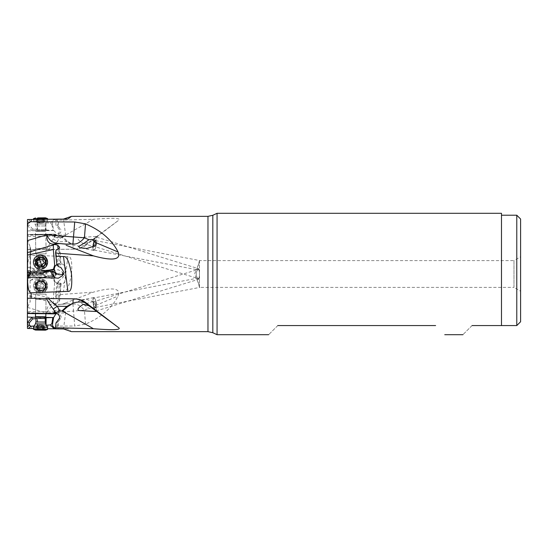 <?xml version="1.0" encoding="UTF-8"?>
<svg xmlns="http://www.w3.org/2000/svg" width="548" height="548" viewBox="0 0 548 548"><rect width="100%" height="100%" fill="white"/><g stroke="black" fill="none" stroke-linecap="round" stroke-linejoin="round"><path stroke-width="0.41" stroke-dasharray="2.74 2.06" d="M30.462 274L30.462 247.662L30.462 274M36.257 274L36.257 270.938L36.257 274M45.847 274L45.847 270.938L45.847 274M53.06 271.233L31.626 276.24L27.4 279.199L27.4 252.628L27.4 308.593L27.756 274L27.756 306.976L30.099 301.955L30.099 246.045L30.099 301.955L30.462 300.338M27.4 243.524L27.4 242.531L27.4 243.524M27.4 240.613L27.4 239.408L27.4 240.613M27.4 276.939L27.4 279.199M45.326 294.132L36.531 294.029L36.6 288.481L45.395 288.591L45.326 294.132L36.531 294.029M41.018 286.933L38.792 287.714L41.018 286.933L45.395 288.591L36.6 288.481L38.785 287.721L36.6 288.481M46.094 294.146L35.771 294.016L46.094 294.146L45.854 313.244L35.531 313.12L46.429 313.463L34.956 313.319L46.429 313.463M35.771 294.016L35.531 313.12L34.956 313.319M46.58 313.463L34.38 313.312L46.58 313.463M46.58 313.751L34.38 313.6L46.58 313.751M59.259 312.73A5.733 1.082 -172.4 0 1 54.321 310.99A5.733 1.082 -172.4 0 1 55.245 310.538A5.733 1.082 -172.4 0 1 60.746 310.764A5.733 1.082 -172.4 0 1 64.911 311.826A5.733 1.082 -172.4 0 1 65.692 312.504A5.733 1.082 -172.4 0 1 59.259 312.73M55.875 313.1L59.307 313.99C61.143 315.826 61.575 317.381 60.595 318.655L58.307 321.594L58.574 328.875L56.821 328.862L57.965 322.005L55.971 322.978M57.965 322.005L58.307 321.594M47.142 298.509L73.535 298.818A7.645 0.603 -89.3 0 0 73.535 298.818A7.645 0.603 -89.3 0 0 73.494 298.838M46.895 298.509L73.542 298.818A19.118 19.064 91.6 0 1 73.85 298.824L74.713 298.852M45.326 262.081A4.398 4.398 84 0 1 41.388 266.458A4.398 4.398 84 0 1 36.531 262.081A4.398 4.398 84 0 1 40.47 257.711A4.398 4.398 84 0 1 45.326 262.081M36.6 262.074A4.398 4.398 -96 0 0 41.456 266.444A4.398 4.398 -96 0 0 45.395 262.074A4.398 4.398 -96 0 0 40.538 257.704A4.398 4.398 -96 0 0 36.6 262.074L41.018 262.074M46.094 262.081A5.165 5.165 -96 0 0 40.388 256.95A5.165 5.165 -96 0 0 35.771 262.081A5.165 5.165 -96 0 0 41.47 267.219A5.165 5.165 -96 0 0 46.094 262.081M46.429 262.108A5.733 5.733 84 0 1 40.689 267.842A5.733 5.733 84 0 1 34.956 262.108A5.733 5.733 84 0 1 40.689 256.368A5.733 5.733 84 0 1 46.429 262.108M45.854 262.108A5.165 5.165 84 0 1 41.237 267.239A5.165 5.165 84 0 1 35.531 262.108A5.165 5.165 84 0 1 40.155 256.971A5.165 5.165 84 0 1 45.854 262.108M46.58 259.848A6.309 6.309 -96 0 0 40.031 255.834A6.309 6.309 -96 0 0 34.805 264.369A6.309 6.309 -96 0 0 41.353 268.383A6.309 6.309 -96 0 0 46.58 259.848A6.309 6.309 84 0 1 41.347 268.383A6.309 6.309 84 0 1 34.798 264.369A6.309 6.309 84 0 1 40.031 255.834A6.309 6.309 84 0 1 46.58 259.848M63.301 273.788A5.733 5.583 -145.4 0 0 59.259 263.519A5.733 5.583 -145.4 0 0 55.204 265.986M56.882 264.417L59.307 263.739C61.143 264.259 61.575 264.609 60.595 264.78L61.095 264.561M56.821 264.259L57.108 265.033L57.965 264.944L55.971 250.347M57.965 264.944L60.595 264.78L59.184 248.025M58.307 265.211L58.574 266.636M38.216 273.068L27.88 275.569M37.25 272.657L29.297 273.493M46.039 271.733L41.936 273.699M52.813 271.02L46.128 271.726M32.688 273.137L31.626 276.24M45.326 253.868L36.531 253.971L36.6 259.519L45.395 259.41L45.326 253.868L36.531 253.971M41.018 261.067L38.792 260.286L41.018 261.067L45.395 259.41L36.6 259.519L38.785 260.279L36.6 259.519M46.094 253.854L35.771 253.984L46.094 253.854L45.854 234.756L35.531 234.88L46.429 234.537L34.956 234.681L46.429 234.537M35.771 253.984L35.531 234.88L34.956 234.681M46.58 234.537L34.38 234.688L46.58 234.537M46.58 234.249L34.38 234.4L46.58 234.249M71.487 274C69.274 286.364 66.616 292.173 63.513 291.42L67.904 256.608C71.192 255.916 72.384 261.711 71.487 274M31.626 271.76L27.4 268.801L27.4 271.726L29.297 274.507L37.243 275.336L41.744 274.329L46.128 276.274L41.86 274.295L37.25 275.343L32.688 274.863L31.626 271.76L53.06 276.767L46.128 276.274M27.4 271.726L27.475 270.52C27.708 259.807 28.962 254.717 31.222 255.238L67.904 256.608M45.326 285.919A4.398 4.398 96 0 0 41.388 281.542A4.398 4.398 96 0 0 36.531 285.919A4.398 4.398 96 0 0 40.47 290.289A4.398 4.398 96 0 0 45.326 285.919M36.6 285.926A4.398 4.398 -84 0 1 41.456 281.556A4.398 4.398 -84 0 1 45.395 285.926A4.398 4.398 -84 0 1 40.538 290.296A4.398 4.398 -84 0 1 36.6 285.926L41.018 285.926M46.094 285.919A5.165 5.165 -84 0 1 40.388 291.05A5.165 5.165 -84 0 1 35.771 285.919A5.165 5.165 -84 0 1 41.47 280.781A5.165 5.165 -84 0 1 46.094 285.919M46.429 285.892A5.733 5.733 96 0 0 40.689 280.158A5.733 5.733 96 0 0 34.956 285.892A5.733 5.733 96 0 0 40.689 291.632A5.733 5.733 96 0 0 46.429 285.892M45.854 285.892A5.165 5.165 96 0 0 41.237 280.761A5.165 5.165 96 0 0 35.531 285.892A5.165 5.165 96 0 0 40.155 291.029A5.165 5.165 96 0 0 45.854 285.892M46.58 288.152A6.309 6.309 -84 0 1 40.031 292.166A6.309 6.309 -84 0 1 34.805 283.631A6.309 6.309 -84 0 1 41.353 279.617A6.309 6.309 -84 0 1 46.58 288.152A6.309 6.309 96 0 0 41.347 279.617A6.309 6.309 96 0 0 34.798 283.631A6.309 6.309 96 0 0 40.031 292.166A6.309 6.309 96 0 0 46.58 288.152M49.752 277.624L49.676 277.966L27.4 275.623L27.4 272.308L53.964 278.487L56.328 273.363L53.06 276.767M53.601 276.219L52.663 276.171L51.916 276.884L52.813 276.98M46.039 276.267L51.916 276.884M52.663 276.171L53.663 271.911L52.998 271.842L54.985 270.424L53.663 271.911M50.622 276.747L52.998 271.842M27.475 270.52L55.067 270L55.766 270.027L54.985 270.424M59.259 284.481A5.733 5.583 -34.6 0 1 55.17 276.034A5.733 5.583 -34.6 0 1 64.719 275.617A5.733 5.583 -34.6 0 1 59.259 284.481M67.171 303.75L72.939 304.133L67.171 303.75L62.609 304.113L93.455 292.125C115.936 285.981 120.813 289.632 118.073 296.009C115.005 302.222 110.285 307.976 103.908 313.278C98.976 317.381 92.845 321.005 85.529 324.142L74.713 326.019L73.542 311.045L46.854 313.148C48.895 308.092 52.375 305.257 57.293 304.633L59.78 304.428L53.204 303.845C48.567 304.154 46.45 307.25 46.854 313.148L27.4 307.387L27.4 322.046C27.729 324.813 29.003 326.224 31.222 326.266L74.713 326.019M53.204 303.845L57.293 304.633L66.801 303.887L62.314 304.229L66.137 302.722M72.939 304.133C76.398 303.393 80.227 305.414 84.426 310.182L73.542 311.045L72.939 304.133M59.78 304.428L62.616 304.113M67.171 240.976L66.801 241.627L57.293 241.743C51.608 245.093 49.663 249.772 46.854 249.511L73.535 249.182A7.645 0.603 -90.7 0 1 73.535 249.182A7.645 0.603 -90.7 0 1 72.939 244.792L67.171 240.976L62.609 236.791L93.455 219.275L55.581 220.282L55.971 225.023L59.184 229.338L60.595 229.345L58.307 226.406L58.574 219.125M53.211 238.935L57.293 241.743L59.78 237.051L55.547 235.695L53.204 238.935C48.567 245.47 46.45 248.991 46.854 249.511L27.4 249.758L27.4 271.061M93.181 246.497A5.165 0.932 -72.8 0 1 93.777 241.442A5.165 0.932 -72.8 0 1 96.181 236.626A5.165 0.932 -72.8 0 1 96.236 236.633A5.165 0.932 -72.8 0 1 95.64 241.695A5.165 0.932 -72.8 0 1 93.235 246.504A5.165 0.932 -72.8 0 1 93.181 246.497L83.652 243.552L88.92 242.271L84.426 245.593L85.529 245.559C82.467 247.819 78.864 249.011 74.713 249.148L73.85 249.176A19.118 19.064 88.4 0 0 84.426 245.593C80.227 246.347 76.398 246.079 72.939 244.792L66.801 241.627L62.314 237.572L61.917 236.976L62.616 236.798M59.78 237.051L61.917 236.976M53.629 234.27L49.676 234.222L53.451 234.174L54.868 236.092L56.321 233.195L53.601 230.413L52.663 224.577L51.916 224.577L53.06 230.612L31.626 230.749L32.688 229.119L37.25 229.427L37.161 222.187L37.524 222.139L37.627 229.523L37.25 229.427M53.601 230.413L53.06 230.612M37.524 222.139C40.353 221.269 43.08 221.454 45.703 222.687L46.128 230.016L42.751 230.633L37.627 229.523M46.128 230.016L52.813 230.461M45.703 222.687L45.806 230.057M46.039 222.783L50.622 223.084L51.916 224.577M52.663 224.577C52.348 222.803 52.683 221.611 53.663 221.008L52.998 220.241L54.985 219.426L53.663 221.008M50.622 223.084L52.998 220.241M55.766 219.173L54.985 219.426M60.746 237.236A5.733 1.082 -7.6 0 0 64.911 236.174A5.733 1.082 -7.6 0 0 65.692 235.496A5.733 1.082 -7.6 0 0 59.259 235.27A5.733 1.082 -7.6 0 0 54.321 237.01A5.733 1.082 -7.6 0 0 55.245 237.462A5.733 1.082 -7.6 0 0 60.746 237.236M56.821 219.138L57.965 225.995L55.971 225.023M57.965 225.995L58.307 226.406M57.745 234.003L59.307 234.01L56.656 235.017L54.677 234.996L57.745 234.003C59.588 232.338 60.061 230.783 59.184 229.338M59.307 234.01C61.143 232.174 61.575 230.619 60.595 229.345M56.656 235.017L54.663 234.154L27.4 234.476L27.4 235.393L49.752 234.318M55.547 235.695L53.341 234.154M54.985 234.386L53.964 234.38M53.451 234.174L54.663 234.154M57.108 220.406L57.15 219.138M55.814 219.145L55.581 220.282M88.92 242.271L95.715 237.25L95.77 236.503L96.236 236.633M85.529 245.559L118.073 220.721C122.478 218.125 114.272 217.645 93.455 219.275M83.967 243.641C83.091 243.744 81.316 242.531 78.665 239.997C77.453 238.496 77.843 237.626 79.844 237.394L95.77 236.503M93.297 246.134A4.781 0.863 107.2 0 0 95.53 241.819A4.781 0.863 107.2 0 0 96.119 237.003A4.781 0.863 107.2 0 0 93.886 241.312A4.781 0.863 107.2 0 0 93.297 246.134L198.15 278.596C195.355 276.589 195.8 269.76 198.438 268.671L96.119 237.003M198.15 278.596C198.862 278.768 199.308 277.494 199.479 274.781L199.479 272.356C199.356 270.157 199.013 268.931 198.438 268.671M277.774 325.567C265.485 337.856 265.485 337.856 277.774 325.567L435.612 325.567M472.034 325.567C459.745 337.856 459.745 337.856 472.034 325.567L501.482 325.567L501.482 213.295M217.07 213.295L217.07 334.705M501.482 325.567L501.482 215.206L501.482 325.567M520.6 321.745L520.6 219.029M516.778 325.567L516.778 215.206L516.778 325.567M520.6 291.207L520.6 256.793L520.6 291.207L513.976 287.385L513.976 260.615L520.6 256.793M199.924 260.615L199.479 260.636L198.15 265.41L196.218 269.582C196.273 270.267 197.013 268.712 198.438 264.924L199.479 260.718L199.924 260.615L513.976 260.615L513.976 287.385L199.924 287.385L199.479 287.282L199.479 274.781M92.948 247.6A5.165 1.5 -79.2 0 0 93.735 250.409A5.165 1.5 -79.2 0 0 96.181 245.641A5.165 1.5 -79.2 0 0 95.681 240.271A5.165 1.5 -79.2 0 0 94.64 241.052M94.77 241.189A4.781 1.391 100.8 0 1 95.605 240.647A4.781 1.391 100.8 0 1 96.119 245.34A4.781 1.391 100.8 0 1 93.811 250.032A4.781 1.391 100.8 0 1 93.071 247.559M199.479 272.356L199.479 260.636M96.099 311.353A5.165 0.932 -107.2 0 0 96.181 311.374A5.165 0.932 -107.2 0 0 96.236 311.367A5.165 0.932 -107.2 0 0 95.64 306.305A5.165 0.932 -107.2 0 0 93.235 301.496A5.165 0.932 -107.2 0 0 93.181 301.503A5.165 0.932 -107.2 0 0 93.366 305.065A5.165 0.932 -107.2 0 0 95.345 310.456M95.674 310.716A4.781 0.863 72.8 0 1 93.612 305.743A4.781 0.863 72.8 0 1 93.297 301.866A4.781 0.863 72.8 0 1 95.53 306.181A4.781 0.863 72.8 0 1 96.119 310.997A4.781 0.863 72.8 0 1 95.962 310.976M198.15 269.404C195.355 271.411 195.8 278.24 198.438 279.329C199.013 279.007 199.362 277.781 199.479 275.644L199.479 273.219C199.328 270.664 198.883 269.397 198.15 269.404L93.297 301.866M96.119 310.997L198.438 279.329M199.479 260.718L199.479 273.219M199.479 275.644L199.479 287.364L199.924 287.385M199.479 287.364L198.15 282.59L194.609 274L196.218 269.582L93.811 250.032M93.811 297.968A4.781 1.391 79.2 0 0 93.297 302.66A4.781 1.391 79.2 0 0 95.605 307.353A4.781 1.391 79.2 0 0 96.119 302.66A4.781 1.391 79.2 0 0 93.811 297.968L196.218 278.418C196.273 277.733 197.013 279.288 198.438 283.076L199.479 287.282M96.181 302.359A5.165 1.5 -100.8 0 1 95.681 307.729A5.165 1.5 -100.8 0 1 93.235 302.962A5.165 1.5 -100.8 0 1 93.735 297.591A5.165 1.5 -100.8 0 1 96.181 302.359M83.967 304.736L88.92 308.291L91.694 308.551L95.715 305.428L95.77 302.434L86.927 299.53L80.111 300.201L78.528 301.407L83.967 304.736M27.4 292.892L27.4 295.372L53.389 303.092L53.341 298.502L27.4 292.892L27.4 275.623M55.971 297.653L57.965 283.056L57.108 282.967L56.821 283.741L55.581 294.913L55.971 297.653L59.184 299.975L59.602 300.845L57.745 302.77L54.677 303.53L55.547 303.887M27.4 295.372L27.4 307.387M54.677 303.53L53.389 303.092M55.581 294.913L93.455 292.125M55.286 282.138L59.307 284.261C61.143 283.741 61.575 283.391 60.595 283.22L61.095 283.439M57.965 283.056L60.595 283.22L59.184 299.975M56.821 283.741A4.781 4.781 96 0 0 57.15 282.72L57.108 282.967M58.307 282.789L58.574 281.364L57.15 282.72M58.574 281.364L63.369 276.898L62.424 272.294L58.321 269.774L55.766 270.027M49.676 277.966L53.451 278.781L54.663 282.864L54.985 281.706L53.964 278.487M54.663 282.864L53.341 298.502M27.4 272.308L27.4 267.116L56.328 273.377M32.688 274.863L29.297 274.507M55.814 291.714L63.513 291.42M27.4 249.737L74.713 249.148L27.4 249.621M27.4 248.648L27.4 247.258M27.4 246.518L27.4 234.688L53.389 234.537M49.676 234.222L27.4 234.496M54.868 236.092L27.4 236.435L27.4 230.975L31.626 230.749M27.4 230.975L27.4 225.386L29.297 225.153L29.448 222.872L30.852 221.769L37.161 222.187M27.4 225.386L27.4 220.255M32.688 229.119L29.297 225.153M56.821 328.862L55.814 328.855M57.108 327.594L57.15 328.862M55.766 328.827L58.574 328.875M65.692 312.504L63.493 328.93L60.855 328.903M53.629 313.73L27.4 312.607L27.4 313.504L49.752 313.682M56.307 313.223L54.868 311.908L53.814 313.675M53.964 313.62L54.985 313.614M49.676 313.778L54.663 313.846M46.395 325.197L45.703 325.313C43.189 326.581 40.463 326.766 37.524 325.861L34.134 326.012M33.428 328.553L47.58 328.725M45.806 317.943L42.751 317.367L37.627 318.477L37.524 325.861M37.627 318.477L35.983 318.662M35.408 323.868L45.724 323.998L45.703 325.313M45.518 317.347L35.791 317.278M54.868 311.908L27.4 311.565L27.4 312.607M27.4 322.614L27.4 327.745M27.475 328.478L67.904 328.958L71.487 331.643M35.832 284.042A5.165 5.165 -84 0 1 41.189 280.754A5.165 5.165 -84 0 1 45.47 287.741A5.165 5.165 -84 0 1 40.114 291.022A5.165 5.165 -84 0 1 35.832 284.042M45.683 287.762A5.165 5.165 96 0 0 41.401 280.775A5.165 5.165 96 0 0 36.045 284.063A5.165 5.165 96 0 0 40.326 291.043A5.165 5.165 96 0 0 45.683 287.762M47.128 288.412A7.076 7.076 96 0 0 41.264 278.843A7.076 7.076 96 0 0 33.921 283.343A7.076 7.076 -84 0 1 43.032 279.268A7.076 7.076 -84 0 1 39.757 292.906A7.076 7.076 -84 0 1 33.894 283.337A7.076 7.076 96 0 0 39.785 292.913A7.076 7.076 96 0 0 47.128 288.412M42.395 282.967L44.361 285.631L43.169 286.885L43.217 288.618L41.388 288.638L39.134 289.529L36.716 286.125L37.86 283.138L39.703 283.117L41.943 282.227L42.34 282.96A0.706 0.706 96 0 0 41.059 282.467A1.548 1.548 -84 0 1 38.887 282.816A0.706 0.706 96 0 0 37.826 283.672A1.548 1.548 -84 0 1 37.038 285.727A0.706 0.706 96 0 0 37.25 287.077L37.25 287.077A1.548 1.548 -84 0 1 38.634 288.782A0.706 0.706 96 0 0 39.915 289.276A1.548 1.548 -84 0 1 42.08 288.933A0.706 0.706 96 0 0 43.148 288.07A1.548 1.548 -84 0 1 43.936 286.022A0.706 0.706 96 0 0 43.717 284.665A1.548 1.548 -84 0 1 42.34 282.96M39.264 289.563L41.71 282.179M42.497 289.07L42.08 288.933M38.703 290.515A4.973 4.973 -84 0 1 35.846 284.09A4.973 4.973 -84 0 1 42.271 281.227A4.973 4.973 -84 0 1 45.128 287.652A4.973 4.973 -84 0 1 38.703 290.515M35.49 316.676L45.813 316.799M45.683 299.592L35.702 299.468L45.683 299.592M47.594 327.341L33.449 327.163M42.395 325.69L42.34 330.136L36.613 330.074L44.354 330.163L42.326 330.136L42.395 325.69L44.361 325.916L43.169 325.423L43.217 325.902L38.703 325.581L38.648 330.101L38.689 325.649L36.716 325.82L42.395 325.69M43.169 325.423L43.217 325.902M44.361 325.916L43.991 325.711L43.936 330.163M37.963 330.088L37.86 325.834M36.716 325.82L37.093 325.628L37.038 330.074M37.812 330.081L37.88 325.635M35.517 330.06L45.457 330.184M33.421 329.266L47.573 329.444M35.832 263.958A5.165 5.165 -96 0 0 41.189 267.246A5.165 5.165 -96 0 0 45.47 260.259A5.165 5.165 -96 0 0 40.114 256.978A5.165 5.165 -96 0 0 35.832 263.958M45.683 260.238A5.165 5.165 84 0 1 41.401 267.225A5.165 5.165 84 0 1 36.045 263.937A5.165 5.165 84 0 1 40.326 256.957A5.165 5.165 84 0 1 45.683 260.238M41.264 269.157A7.076 7.076 84 0 1 33.921 264.657A7.076 7.076 84 0 1 39.785 255.087M41.71 265.821L44.361 262.369L43.169 261.115L43.217 259.382L42.134 259.06M41.155 259.368L39.134 258.471M38.579 265.314L39.538 264.91M35.832 231.325L45.813 231.201L35.832 231.325M45.683 248.408L35.702 248.532L45.683 248.408M47.128 220.666L33.449 220.837L47.128 220.666M42.395 222.31L42.326 217.864L42.395 222.31L44.361 222.084L43.169 222.577L43.217 222.098L38.703 222.419L38.634 217.899L38.689 222.351L36.716 222.18L42.395 222.31M43.169 222.577L43.217 222.098M44.361 222.084L43.991 222.289L43.936 217.837M37.963 217.919L37.86 222.166M36.716 222.18L37.093 222.372L37.038 217.926M47.566 218.556L33.421 218.734M30.462 280.405L36.257 277.062L45.847 277.062L46.964 274L45.847 270.938L36.257 270.938L30.462 267.595M64.911 311.826L60.273 309.716L55.245 310.538M55.245 237.462L60.273 238.284L64.911 236.174M27.756 274L27.756 241.024L27.756 274M57.745 313.997L59.307 313.99M59.184 318.662L60.595 318.655M74.398 298.845A19.118 19.064 91.6 0 0 73.85 298.824L75.035 298.859M58.054 248.84L59.307 263.739M27.448 276.206L31.825 275.747M29.448 274.521L27.4 271.329M61.917 304.263L62.314 304.229M62.314 237.572L66.137 234.75M95.715 237.25L118.073 220.721M212.816 215.282L212.816 332.718M207.966 331.65L207.966 216.35M85.529 324.142L84.426 310.182L88.92 308.291M95.715 305.428L118.073 296.009M57.745 302.77L59.307 284.261M27.448 271.794L31.825 272.253M28.386 270.815L30.852 274.671M31.222 249.683L31.222 255.238M29.448 222.872L27.4 221.002M27.448 225.379L31.825 230.496M28.386 219.508L30.852 221.769M37.25 318.573L37.161 325.813M46.039 325.217L46.053 324.58M31.222 326.266L31.222 328.505M63.513 328.951L67.904 328.958M45.381 287.727A5.158 5.158 96 0 0 42.408 281.062A5.158 5.158 96 0 0 35.75 284.028A5.158 5.158 96 0 0 38.716 290.693A5.158 5.158 96 0 0 45.381 287.727M44.922 287.549A4.644 4.644 -84 0 1 40.1 290.502A4.644 4.644 -84 0 1 36.25 284.22A4.644 4.644 -84 0 1 41.073 281.261A4.644 4.644 -84 0 1 44.922 287.549C43.984 289.618 42.374 290.604 40.1 290.502L40.141 290.509A4.644 4.644 96 0 0 44.97 287.549A4.644 4.644 96 0 0 41.114 281.268A4.644 4.644 96 0 0 36.291 284.22A4.644 4.644 96 0 0 40.141 290.509C36.819 289.666 35.531 287.57 36.291 284.22C37.237 282.151 38.84 281.165 41.114 281.268L41.073 281.261C44.402 282.104 45.683 284.2 44.922 287.549M45.347 287.755A5.055 5.055 -84 0 1 38.805 290.598A5.055 5.055 -84 0 1 35.949 284.022A5.055 5.055 -84 0 1 42.491 281.179A5.055 5.055 -84 0 1 45.347 287.755M39.134 325.902A7.823 2.802 -89.3 0 1 40.552 324.868L40.552 324.868A7.823 2.802 -89.3 0 1 41.943 325.923M37.25 330.081L37.305 325.628M39.915 330.115L39.97 325.663M42.08 330.143L42.134 325.69M43.148 330.156L43.203 325.704M43.717 330.156L43.772 325.704M41.114 325.67L41.059 330.122M38.887 330.095L38.942 325.642M35.942 321.964L45.231 322.08M45.279 318.504L35.983 318.395M35.593 316.86L45.703 316.984M45.381 260.273A5.158 5.158 84 0 1 42.408 266.938A5.158 5.158 84 0 1 35.75 263.972A5.158 5.158 84 0 1 38.716 257.307A5.158 5.158 84 0 1 45.381 260.273M44.922 260.451A4.644 4.644 -96 0 0 40.1 257.498A4.644 4.644 -96 0 0 36.25 263.78A4.644 4.644 -96 0 0 41.073 266.739A4.644 4.644 -96 0 0 44.922 260.451C43.984 258.382 42.374 257.396 40.1 257.498L40.141 257.492A4.644 4.644 84 0 1 44.97 260.451A4.644 4.644 84 0 1 41.114 266.732A4.644 4.644 84 0 1 36.291 263.78A4.644 4.644 84 0 1 40.141 257.492C36.819 258.334 35.531 260.43 36.291 263.78C37.237 265.849 38.84 266.835 41.114 266.732L41.073 266.739C44.402 265.896 45.683 263.8 44.922 260.451M45.347 260.245A5.055 5.055 -96 0 0 38.805 257.402A5.055 5.055 -96 0 0 35.949 263.978A5.055 5.055 -96 0 0 42.491 266.821A5.055 5.055 -96 0 0 45.347 260.245M45.381 224.009L35.408 224.132L45.381 224.009M39.134 222.098A7.823 2.802 -90.7 0 0 40.552 223.132L40.552 223.132A7.823 2.802 -90.7 0 0 41.943 222.077M37.826 217.919L37.88 222.365M37.25 217.919L37.305 222.372M39.915 217.892L39.97 222.337M42.086 217.864L42.134 222.31M43.148 217.844L43.203 222.296M43.717 217.844L43.772 222.296M41.114 222.33L41.059 217.878M38.887 217.905L38.942 222.358M44.922 225.92L35.942 226.036L44.922 225.92M36.312 229.605L45.279 229.496L36.312 229.605M45.347 231.016L35.593 231.14L45.347 231.016M27.4 239.408L30.462 247.662M59.622 247.155L61.088 264.568M64.719 272.383L62.499 275.603M56.245 274.644L27.4 280.884M58.924 304.503L58.369 304.544M54.321 237.01L53.992 234.558M65.692 235.496L63.493 219.07M95.681 240.271L92.496 239.661M93.735 250.409L80.145 247.806M95.605 240.647L199.883 260.608M93.181 301.503L83.748 304.421M95.605 307.353L199.883 287.392M95.681 307.729L91.626 308.51M93.735 297.591L80.111 300.201M59.622 300.845L61.088 283.432M64.719 275.617L62.424 272.294M53.725 230.366L30.51 230.66M53.725 317.635L30.51 317.34M54.321 310.99L53.992 313.442M56.65 312.983L54.958 312.99M45.847 313.757L46.025 299.592M44.155 325.793A7.823 7.823 0 0 0 36.949 325.697M36.668 325.779L36.613 330.074M38.689 325.67L38.634 330.101M43.265 325.813L43.21 330.156M43.066 325.553L43.011 330.149M44.409 325.875L44.354 330.163M42.395 325.711L42.34 330.136M37.819 325.738L37.764 330.081M35.524 313.627L35.702 299.468M47.58 219.275L47.594 220.659L45.231 225.92L45.279 229.496L45.813 231.201L46.025 248.408M36.949 222.303A7.823 7.823 0 0 0 44.155 222.207M36.668 222.221L36.613 217.926M38.689 222.33L38.634 217.899M43.265 222.187L43.21 217.844M43.066 222.447L43.011 217.851M44.409 222.125L44.354 217.837M42.395 222.289L42.34 217.864M37.819 222.262L37.764 217.919M33.428 219.447L33.449 220.837L35.942 226.036L35.983 229.605L35.49 231.325L35.702 248.532"/><path stroke-width="0.82" d="M67.904 219.042L71.487 216.357L63.513 219.049L67.904 219.042L27.475 219.522L27.4 252.628L27.4 248.052L27.4 252.628L53.389 244.908L53.341 249.498L27.4 255.108L27.4 276.274L29.297 273.493L37.243 272.664L41.751 273.719L46.039 271.733L52.813 271.02L56.328 274.637L53.964 269.513L49.752 270.376L49.676 270.034L53.451 269.219L54.663 265.136L54.985 266.294L56.882 264.417M27.4 247.991L27.4 243.524L27.4 247.991M27.4 308.586L27.4 305.942M27.4 305.88L27.4 276.274M55.547 312.305L53.204 309.065L57.293 306.257L59.78 310.949L54.677 313.004L57.745 313.997C59.588 315.662 60.061 317.217 59.184 318.662L55.971 322.978L55.581 327.718L93.455 328.725L62.616 311.202L62.869 310.832L66.137 313.251M59.78 310.949L61.917 311.024L66.801 306.373L72.939 303.208L67.171 307.024L66.801 306.373L57.293 306.257C51.608 302.907 49.663 298.228 46.854 298.489C46.45 299.009 48.567 302.53 53.204 309.065M54.958 312.99L53.341 313.846L27.4 313.524L27.4 322.614L29.297 322.847L32.688 318.881L31.626 317.251L27.4 317.025M55.067 278L27.475 277.48L27.4 276.939L27.4 313.312L53.389 313.463M61.917 311.024L62.616 311.202M67.171 307.024L62.869 310.832L62.314 310.428M73.494 298.838A7.645 0.603 -89.3 0 0 72.939 303.208C76.398 301.921 80.227 301.653 84.426 302.407A19.118 19.064 91.6 0 0 74.398 298.845M59.78 243.572L66.801 244.113L72.939 243.867L67.171 244.25L57.293 243.367C52.375 242.743 48.895 239.908 46.854 234.852C46.45 240.75 48.567 243.846 53.204 244.155L57.293 243.367L59.78 243.572L53.204 244.155M55.204 265.986A5.733 5.583 -145.4 0 0 63.301 273.788M53.389 244.908L54.677 244.47L57.745 245.23L59.602 247.155L59.184 248.025L55.971 250.347L55.581 253.087L93.455 255.875L66.137 245.278M55.581 253.087L56.821 264.259A4.781 4.781 84 0 1 57.15 265.28L58.574 266.636L60.855 267.458L63.424 271.472L62.424 275.706L58.321 278.226L55.766 277.973M53.964 269.513L54.985 266.294M49.676 270.034L27.4 272.377M49.752 270.376L38.216 273.068M27.88 275.569L27.4 275.692M54.985 277.576L53.663 276.089L52.998 276.158L55.238 277.72M51.916 271.116L52.663 271.829L53.663 276.089M50.622 271.253L52.998 276.158M41.936 273.699L37.161 272.664M52.663 271.829L53.601 271.781M27.4 279.199L27.4 280.884M54.663 265.136L53.341 249.498M27.4 252.628L27.4 255.108M54.677 244.47L55.547 244.113M61.917 243.737L62.616 243.887M67.171 244.25L62.314 243.771M27.4 225.954C27.729 223.187 29.003 221.776 31.222 221.734L74.713 221.981L72.939 243.867C76.398 244.607 80.227 242.586 84.426 237.818L46.854 234.852L27.4 240.613M27.475 219.522L57.15 219.152M57.15 219.138L60.855 219.097M277.774 325.567C265.485 337.856 265.485 337.856 277.774 325.567L435.612 325.567C447.901 337.856 447.901 337.856 435.612 325.567C447.901 337.856 447.901 337.856 435.612 325.567M472.034 325.567C459.745 337.856 459.745 337.856 472.034 325.567L501.482 325.567L501.482 213.295L217.07 213.295L217.07 334.705L212.816 332.718L212.816 215.282L207.966 216.35L207.966 331.65L71.487 331.65L63.513 328.951L55.814 328.855L55.581 327.718M520.6 321.745L516.778 325.567L516.778 215.206L516.778 325.567L501.482 325.567L516.778 325.567L520.6 321.745L520.6 219.029L516.778 215.206L501.482 215.206M83.967 243.264L88.92 239.709L91.694 239.449L95.715 242.572L95.77 245.566L86.927 248.47L80.111 247.799L78.528 246.593L83.967 243.264M94.64 241.052A5.165 1.5 -79.2 0 0 93.235 245.038A5.165 1.5 -79.2 0 0 92.948 247.6M93.071 247.559A4.781 1.391 100.8 0 1 93.297 245.34A4.781 1.391 100.8 0 1 94.77 241.189M95.907 311.463L95.715 310.75L88.92 305.729L83.748 304.421M83.967 304.359C83.091 304.256 81.316 305.469 78.665 308.003C77.453 309.504 77.843 310.374 79.844 310.606L95.77 311.497M95.345 310.456A5.165 0.932 -107.2 0 0 96.099 311.353M27.4 249.621L27.4 248.648M27.4 247.258L27.4 246.518M88.92 239.709L84.426 237.818L85.529 223.858L74.713 221.981M85.529 223.858C92.845 226.995 98.976 230.619 103.908 234.722C110.285 240.024 115.005 245.778 118.073 251.991C120.813 258.368 115.936 262.019 93.455 255.875M71.487 274C69.274 261.636 66.616 255.827 63.513 256.58L67.904 291.392C71.192 292.084 72.384 286.289 71.487 274M55.814 256.286L63.513 256.58M27.475 277.48C27.708 288.193 28.962 293.283 31.222 292.762L67.904 291.392M27.4 298.263L74.713 298.852C78.864 298.989 82.467 300.181 85.529 302.441L118.073 327.279C122.478 329.875 114.272 330.355 93.455 328.725M53.341 313.846L54.663 313.846L55.875 313.1M47.58 328.725L55.766 328.827L53.663 326.992L52.998 327.759L54.985 328.574M52.998 327.759L50.622 324.916L51.916 323.423L52.663 323.423C52.348 325.197 52.683 326.389 53.663 326.992M50.622 324.916L46.395 325.197M34.134 326.012L30.852 326.231L29.448 325.128L29.297 322.847M27.4 322.046L27.475 328.478L33.428 328.553M51.916 323.423L52.813 317.539L45.374 317.778M45.806 317.943L45.724 323.998L47.594 327.341L33.449 327.163L33.421 329.266L47.566 329.444L47.594 327.341M52.663 323.423L53.601 317.587L45.518 317.347M35.983 318.662L32.688 318.881M35.791 317.278L31.626 317.251M27.4 313.189L27.4 311.565M53.601 317.587L56.307 313.223M33.449 327.163L35.408 323.868L45.724 323.998L45.231 322.08L35.942 321.964L35.983 318.395L45.279 318.504L45.813 316.799L35.49 316.676L35.524 313.627M47.566 329.444L45.457 330.177L38.703 330.101L35.517 330.06L33.421 329.266M39.757 255.094L39.785 255.087A7.076 7.076 84 0 1 47.128 259.588A7.076 7.076 84 0 1 41.264 269.157L41.237 269.164A7.076 7.076 -96 0 0 47.101 259.594A7.076 7.076 -96 0 0 37.963 255.526A7.076 7.076 -96 0 0 41.237 269.164M39.305 258.43L36.716 261.876L37.86 264.862L38.942 265.184M42.456 258.93L41.155 259.368M39.538 264.91L41.943 265.773M37.86 263.136A1.548 1.548 -96 0 0 37.038 262.273A0.706 0.706 84 0 1 37.25 260.923L37.25 260.923A1.548 1.548 -96 0 0 38.634 259.218A0.706 0.706 84 0 1 39.915 258.725A1.548 1.548 -96 0 0 42.08 259.067A0.706 0.706 84 0 1 43.148 259.93A1.548 1.548 -96 0 0 43.936 261.978A0.706 0.706 84 0 1 43.717 263.335A1.548 1.548 -96 0 0 42.34 265.04A0.706 0.706 84 0 1 41.059 265.533A1.548 1.548 -96 0 0 38.887 265.184A0.706 0.706 84 0 1 37.826 264.328A1.548 1.548 -96 0 0 37.86 263.136M38.703 257.485A4.973 4.973 -96 0 0 35.846 263.91A4.973 4.973 -96 0 0 42.271 266.773A4.973 4.973 -96 0 0 45.128 260.348A4.973 4.973 -96 0 0 38.703 257.485M37.86 217.912L44.354 217.837L37.86 217.912M38.703 217.899L45.457 217.816L38.703 217.899M35.517 217.94L33.421 218.734L47.573 218.556L47.58 219.275M57.745 245.23L58.054 248.84M28.386 277.185L30.852 273.329M29.448 273.479L27.4 276.671M31.222 221.734L31.222 219.495M95.715 242.572L118.073 251.991M31.222 298.317L31.222 292.762M88.92 305.729L84.426 302.407L85.529 302.441M95.715 310.75L118.073 327.279M28.386 328.492L30.852 326.231M46.053 324.58L46.128 317.984M27.448 322.621L31.825 317.504M29.448 325.128L27.4 326.998M45.703 316.984L35.49 316.676M39.134 258.471L41.915 265.712M58.924 243.497L58.369 243.456M212.816 332.718L207.966 331.65M212.816 215.282L217.07 213.295M462.896 334.705L444.75 334.705M268.636 334.705L217.07 334.705M92.496 239.661L91.626 239.49M207.966 216.35L71.487 216.35M45.813 316.799L45.847 313.757M35.408 323.868L35.942 321.964M45.231 322.08L45.279 318.504M35.983 318.395L35.593 316.86M45.457 217.823L47.566 218.556M33.421 218.734L33.428 219.447"/></g></svg>
